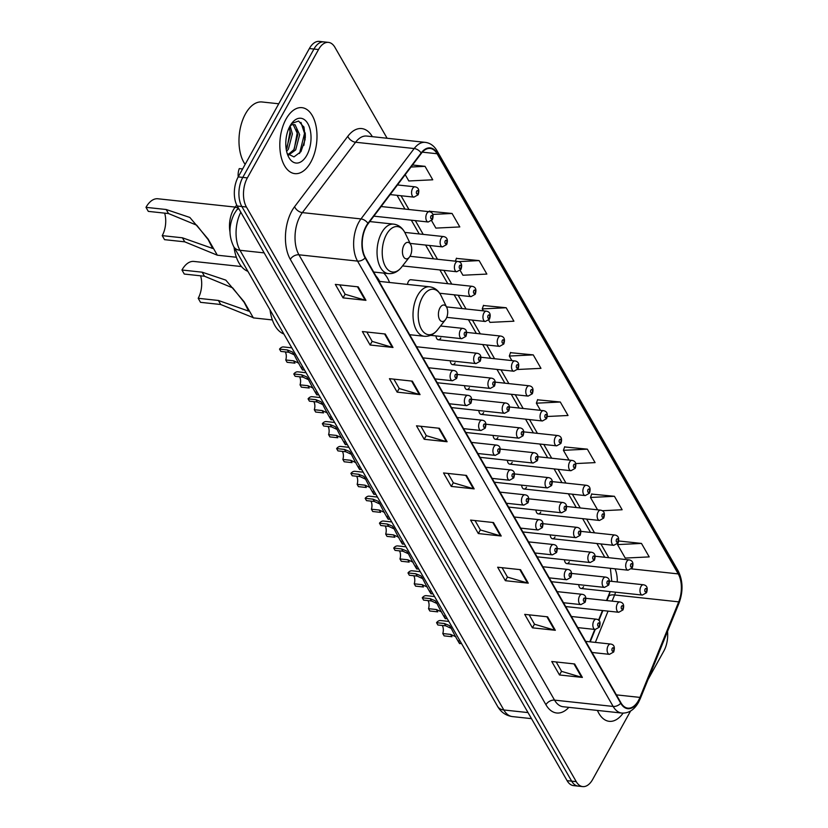<?xml version="1.0" encoding="UTF-8"?>
<svg xmlns="http://www.w3.org/2000/svg" width="828" height="828" viewBox="0 0 828 828"><rect width="100%" height="100%" fill="white"/><g stroke="black" fill="none" stroke-linecap="round" stroke-linejoin="round"><path stroke-width="1.24" d="M389.543 282.493A36.629 20.265 96.1 0 0 383.726 273.105M439.658 293.247L471.018 296.621A5.185 2.867 -83.9 0 1 468.772 293.485A5.185 2.867 -83.9 0 1 469.642 288.103A5.185 2.867 -83.9 0 1 472.126 286.312L410.895 279.729A5.185 2.867 96.1 0 0 408.401 281.51A5.185 2.867 96.1 0 0 407.5 284.418M606.51 600.528L609.232 593.821A27.645 15.297 96.1 0 0 610.06 591.596M589.774 641.803L594.783 629.435M598.551 620.162L602.463 610.515M564.479 559.759A5.185 2.867 96.1 0 0 566.807 563.609A5.185 2.867 96.1 0 0 569.291 561.819M550.206 534.888A5.185 2.867 96.1 0 0 552.535 538.738A5.185 2.867 96.1 0 0 555.019 536.958M535.933 510.017A5.185 2.867 96.1 0 0 538.262 513.867A5.185 2.867 96.1 0 0 540.746 512.087M521.65 485.146A5.185 2.867 96.1 0 0 523.979 488.996A5.185 2.867 96.1 0 0 526.473 487.216M507.378 460.285A5.185 2.867 96.1 0 0 509.706 464.125A5.185 2.867 96.1 0 0 512.19 462.345M493.105 435.414A5.185 2.867 96.1 0 0 495.434 439.254A5.185 2.867 96.1 0 0 497.918 437.474M478.832 410.543A5.185 2.867 96.1 0 0 481.161 414.383A5.185 2.867 96.1 0 0 483.645 412.603M464.549 385.672A5.185 2.867 96.1 0 0 466.878 389.512A5.185 2.867 96.1 0 0 469.372 387.732M450.277 360.801A5.185 2.867 96.1 0 0 452.605 364.641A5.185 2.867 96.1 0 0 455.089 362.861M436.004 335.93A5.185 2.867 96.1 0 0 438.333 339.77A5.185 2.867 96.1 0 0 440.817 337.99M578.751 584.63A5.185 2.867 96.1 0 0 581.08 588.48A5.185 2.867 96.1 0 0 583.564 586.69M229.977 231.871A20.731 11.478 -83.9 0 1 234.997 207.342L236.736 205.033M303.824 145.469A27.645 15.297 96.1 0 0 303.741 126.601M387.111 138.255L334.926 47.341A20.731 11.478 96.1 0 0 328.468 42.383L319.308 41.4A20.731 11.478 96.1 0 0 309.361 48.541L238.216 176.902A20.731 11.478 96.1 0 0 237.263 206.027L567.087 780.659A20.731 11.478 96.1 0 0 573.545 785.617L578.12 786.103A20.731 11.478 96.1 0 1 571.662 781.146A20.731 11.478 96.1 0 0 578.12 786.103L582.705 786.6A20.731 11.478 96.1 0 0 592.651 779.458L630.594 711.004M328.468 42.383A20.731 11.478 96.1 0 0 318.521 49.535L247.365 177.896A20.731 11.478 96.1 0 0 246.423 207.01L241.848 206.524L571.662 781.146L241.848 206.524A20.731 11.478 96.1 0 1 242.79 177.399A20.731 11.478 96.1 0 0 241.848 206.524L237.263 206.027M318.521 49.535L313.947 49.038L242.79 177.399L313.947 49.038A20.731 11.478 96.1 0 1 323.893 41.897A20.731 11.478 96.1 0 0 313.947 49.038L309.361 48.541M310.769 162.195A33.172 18.361 96.1 0 0 316.337 127.771A33.172 18.361 96.1 0 0 301.951 107.661A33.172 18.361 96.1 0 0 286.033 119.097A33.172 18.361 96.1 0 0 280.475 153.522A33.172 18.361 96.1 0 0 294.861 173.632A33.172 18.361 96.1 0 0 310.769 162.195A33.172 18.361 96.1 0 0 316.337 127.771A33.172 18.361 96.1 0 0 301.951 107.661A33.172 18.361 96.1 0 0 286.033 119.097A33.172 18.361 96.1 0 0 280.475 153.522A33.172 18.361 96.1 0 0 294.861 173.632A33.172 18.361 96.1 0 0 310.769 162.195M638.46 700.519A22.118 12.234 -83.9 0 1 627.852 708.147A22.118 12.234 -83.9 0 1 620.969 702.848L365.355 257.518A22.118 12.234 -83.9 0 1 368.098 223.777L421.307 153.397A22.118 12.234 -83.9 0 1 430.187 148.45A22.118 12.234 -83.9 0 1 437.08 153.739L678.235 573.907A22.118 12.234 -83.9 0 1 678.712 601.852L639.951 697.404A22.118 12.234 -83.9 0 1 638.46 700.519M638.667 700.881A22.666 12.544 96.1 0 0 640.189 697.683L678.95 602.132A22.666 12.544 96.1 0 0 678.474 573.493L437.308 153.325A22.666 12.544 96.1 0 0 421.141 152.963L367.932 223.343A22.666 12.544 96.1 0 0 365.117 257.932L620.731 703.272A22.666 12.544 96.1 0 0 638.667 700.881M358.214 286.861L335.319 284.397L343.051 297.873L365.945 300.336L358.214 286.861M339.759 284.884L345.162 294.282L365.179 300.181A5.527 3.664 -29.9 0 0 365.945 300.336M345.1 294.178L343.051 297.873M385.268 334.005L362.374 331.542L370.106 345.007L393 347.47L385.268 334.005M366.814 332.018L372.217 341.426L392.234 347.325A5.527 3.664 -29.9 0 0 393 347.47M372.155 341.312L370.106 345.007M412.323 381.139L389.429 378.675L397.161 392.141L420.055 394.604L412.323 381.139M393.869 379.152L399.272 388.56L419.289 394.459A5.527 3.664 -29.9 0 0 420.055 394.604M399.21 388.446L397.161 392.141M439.378 428.273L416.484 425.809L424.215 439.285L447.11 441.748L439.378 428.273M420.924 426.296L426.327 435.694L446.344 441.593A5.527 3.664 -29.9 0 0 447.11 441.748M426.265 435.59L424.215 439.285M574.653 663.963L551.759 661.5L559.49 674.965L582.384 677.428L574.653 663.963M556.209 661.976L561.601 671.384L581.629 677.283A5.527 3.664 -29.9 0 0 582.384 677.428M561.539 671.27L559.49 674.965M547.598 616.829L524.704 614.366L532.435 627.831L555.329 630.294L547.598 616.829M529.154 614.842L534.546 624.25L554.574 630.149A5.527 3.664 -29.9 0 0 555.329 630.294M534.484 624.136L532.435 627.831M520.543 569.685L497.649 567.221L505.38 580.697L528.274 583.16L520.543 569.685M502.099 567.708L507.492 577.106L527.519 583.005A5.527 3.664 -29.9 0 0 528.274 583.16M507.429 577.002L505.38 580.697M493.488 522.551L470.594 520.087L478.325 533.553L501.219 536.016L493.488 522.551M475.034 520.564L480.437 529.972L500.464 535.871A5.527 3.664 -29.9 0 0 501.219 536.016M480.375 529.858L478.325 533.553M466.433 475.417L443.539 472.954L451.27 486.419L474.165 488.882L466.433 475.417M447.979 473.43L453.382 482.838L473.399 488.737A5.527 3.664 -29.9 0 0 474.165 488.882M453.32 482.724L451.27 486.419M597.423 710.424A33.172 18.361 96.1 0 0 609.222 721.323A33.172 18.361 96.1 0 0 623.111 713.125A33.172 18.361 96.1 0 1 609.222 721.323A33.172 18.361 96.1 0 1 597.423 710.424M246.423 207.01L576.247 781.642A20.731 11.478 96.1 0 0 582.705 786.6M648.003 679.602L663.808 651.098A20.731 11.478 96.1 0 0 667.523 631.474M460.182 270.466L462.924 275.238L486.864 274.078L479.133 260.603L456.394 258.398M431.626 220.724L435.87 228.104L459.809 226.934L452.078 213.469L429.328 211.264M405.213 174.687L408.815 180.97L432.754 179.8L425.023 166.335L412.541 164.989M547.308 416.494L568.029 415.49L560.297 402.015L537.558 399.81M575.667 463.576L595.084 462.624L587.352 449.159L564.613 446.944M602.287 510.731L622.139 509.758L614.417 496.293L591.668 494.088M641.472 543.427L617.533 544.596L625.254 558.072L649.204 556.902L641.472 543.427L618.661 540.974M488.727 320.198L489.979 322.382L513.919 321.212L506.187 307.747L483.448 305.532M517.676 369.485L540.974 368.346L533.242 354.881L510.503 352.676M533.242 354.881L509.303 356.05L511.921 360.604M509.303 356.05L510.586 352.438M560.297 402.015L536.358 403.184L540.467 410.346M536.358 403.184L537.641 399.582M587.352 449.159L563.413 450.328L569.022 460.078M563.413 450.328L564.696 446.716M614.417 496.293L590.478 497.462L597.568 509.82M590.478 497.462L591.751 493.85M617.533 544.596L618.806 540.995M506.187 307.747L482.248 308.916L483.366 310.862M482.248 308.916L483.521 305.304M455.4 261.182L456.466 258.17M479.133 260.603L458.629 261.607M429.183 211.689L429.411 211.026M452.078 213.469L432.754 214.411M425.023 166.335L411.009 167.018M241.465 266.554L193.897 261.441A24.881 13.765 96.1 0 0 181.963 270.011L202.156 272.184L225.816 280.123L244.084 301.723L253.213 317.631L220.714 304.507L200.511 302.334L198.192 298.297A18.661 10.329 96.1 0 0 200.614 275.807M198.192 298.297L218.395 300.471L248.648 311.121L244.177 302.344L232.689 287.875L204.475 276.231L184.282 274.058L181.963 270.011M439.958 307.881A8.29 4.585 96.1 0 0 439.306 318.977A8.29 4.585 96.1 0 0 445.423 319.753A8.29 4.585 96.1 0 0 446.147 318.656A8.29 4.585 96.1 0 0 446.747 307.436A8.29 4.585 96.1 0 0 439.958 307.881M270.021 309.879A38.005 21.031 96.1 0 0 283.859 333.994M379.669 281.427L379.431 280.961A32.83 18.164 96.1 0 0 376.047 276.148M235.193 207.083L157.931 198.772A24.881 13.765 96.1 0 0 145.987 207.342L166.19 209.515L189.85 217.453L208.118 239.054L217.329 255.2L184.737 241.838L164.544 239.665L162.226 235.628A18.661 10.329 96.1 0 0 164.648 213.138M162.226 235.628L182.419 237.802L212.672 248.452L208.201 239.675L196.722 225.206L168.508 213.552L148.305 211.378L145.987 207.342M403.992 245.212A8.29 4.585 96.1 0 0 403.329 256.307A8.29 4.585 96.1 0 0 409.456 257.084A8.29 4.585 96.1 0 0 410.181 255.987A8.29 4.585 96.1 0 0 410.781 244.767A8.29 4.585 96.1 0 0 403.992 245.212M234.045 247.21A38.005 21.031 96.1 0 0 247.882 271.315M278.746 103.779L262.041 101.979A34.559 19.127 96.1 0 0 245.461 113.891A34.559 19.127 96.1 0 0 245.14 164.399M290.121 125.887L292.377 133.939L288.423 149.092L286.612 151.389M289.262 127.44L290.566 133.743L286.229 149.444M290.359 125.39L292.419 124.676A15.618 8.642 96.1 0 0 290.038 125.949M292.419 124.676L295.037 124.697L299.653 134.716L295.689 149.878L288.568 155.126M293.174 124.49L297.832 134.519L293.868 149.682L288.072 154.639M306.805 155.281A22.532 12.472 96.1 0 0 308.606 125.121A22.532 12.472 96.1 0 0 291.974 123.02A22.532 12.472 96.1 0 0 290.007 126.011A22.532 12.472 96.1 0 0 288.372 156.502A22.532 12.472 96.1 0 0 306.805 155.281M287.223 153.625L293.981 156.896L300.926 151.669L305.118 139.58L304.021 127.346L298.608 121.033L291.725 123.455M300.937 122.368L304.528 133.401L299.55 153.49M296.766 128.826L297.262 132.615L294.25 149.071M289.5 128.04L289.997 131.838L286.985 148.295M451.27 628.4L445.723 625.833L437.877 624.995L436.553 622.677A10.371 5.734 -83.9 0 1 440.579 620.534L448.838 621.424M436.553 622.677L444.398 623.525L449.48 625.595L450.794 627.438C454.696 635.583 462.904 649.887 458.381 640.655M450.639 634.403L451.974 636.722L444.118 635.873L442.794 633.555L450.639 634.403L455.928 636.825M442.266 625.461A6.914 3.829 -83.9 0 1 442.794 633.555M436.998 603.529L431.45 600.962L423.605 600.124L422.27 597.806A10.371 5.734 -83.9 0 1 426.306 595.663L434.555 596.553M422.27 597.806L430.125 598.654L435.207 600.735L436.511 602.567C440.424 610.712 448.631 625.016 444.108 615.784M436.366 609.532L437.701 611.851L429.846 611.002L428.521 608.683L436.366 609.532L441.645 611.954M427.993 600.59A6.914 3.829 -83.9 0 1 428.521 608.683M422.725 578.658L417.177 576.102L409.332 575.253L407.997 572.935A10.371 5.734 -83.9 0 1 412.023 570.792L420.282 571.682M407.997 572.935L415.853 573.783L420.934 575.864L422.239 577.696C426.151 585.841 434.358 600.145 429.825 590.913M422.094 584.661L423.418 586.98L415.573 586.131L414.248 583.812L422.094 584.661L427.372 587.083M413.721 575.729A6.914 3.829 -83.9 0 1 414.248 583.812M408.452 553.787L402.905 551.231L395.049 550.382L393.724 548.064A10.371 5.734 -83.9 0 1 397.75 545.921L406.01 546.811M393.724 548.064L401.57 548.912L406.662 550.993L407.966 552.825C411.868 560.98 420.075 575.274 415.552 566.041M407.821 559.79L409.146 562.108L401.301 561.26L399.965 558.941L407.821 559.79L413.1 562.212M399.438 550.858A6.914 3.829 -83.9 0 1 399.965 558.941M394.169 528.916L388.632 526.36L380.776 525.511L379.452 523.192A10.371 5.734 -83.9 0 1 383.478 521.05L391.737 521.94M379.452 523.192L387.297 524.041L392.379 526.122L393.693 527.953C397.595 536.109 405.803 550.403 401.28 541.181M393.548 534.919L394.873 537.237L387.018 536.389L385.693 534.081L393.548 534.919L398.827 537.341M385.165 525.987A6.914 3.829 -83.9 0 1 385.693 534.081M379.897 504.045L374.349 501.489L366.504 500.64L365.169 498.321A10.371 5.734 -83.9 0 1 369.205 496.179L377.464 497.069M365.169 498.321L373.024 499.17L378.106 501.25L379.41 503.082C383.323 511.238 391.53 525.532 387.007 516.31M379.265 510.048L380.601 512.366L372.745 511.518L371.42 509.21L379.265 510.048L384.544 512.47M370.892 501.116A6.914 3.829 -83.9 0 1 371.42 509.21M365.624 479.184L360.076 476.617L352.231 475.769L350.896 473.45A10.371 5.734 -83.9 0 1 354.922 471.308L363.181 472.198M350.896 473.45L358.752 474.299L363.834 476.379L365.138 478.211C369.05 486.367 377.257 500.661 372.724 491.439M364.993 485.177L366.318 487.495L358.472 486.647L357.147 484.339L364.993 485.177L370.271 487.599M356.62 476.245A6.914 3.829 -83.9 0 1 357.147 484.339M351.351 454.313L345.804 451.746L337.948 450.898L336.623 448.579A10.371 5.734 -83.9 0 1 340.65 446.437L348.909 447.327M336.623 448.579L344.469 449.428L349.561 451.508L350.865 453.34C354.777 461.496 362.974 475.789 358.452 466.568M350.72 460.306L352.045 462.624L344.2 461.776L342.864 459.468L350.72 460.306L355.999 462.728M342.337 451.374A6.914 3.829 -83.9 0 1 342.864 459.468M337.068 429.442L331.531 426.875L323.676 426.027L322.351 423.708A10.371 5.734 -83.9 0 1 326.377 421.566L334.636 422.456M322.351 423.708L330.196 424.557L335.278 426.637L336.592 428.469C340.494 436.625 348.702 450.918 344.179 441.697M336.447 435.435L337.772 437.753L329.927 436.905L328.592 434.596L336.447 435.435L341.726 437.857M328.064 426.503A6.914 3.829 -83.9 0 1 328.592 434.596M322.796 404.571L317.248 402.004L309.403 401.156L308.078 398.837A10.371 5.734 -83.9 0 1 312.104 396.695L320.364 397.585M308.078 398.837L315.923 399.686L321.005 401.766L322.32 403.598C326.222 411.754 334.429 426.047 329.906 416.826M322.164 410.564L323.5 412.882L315.644 412.034L314.319 409.725L322.164 410.564L327.453 412.986M313.791 401.632A6.914 3.829 -83.9 0 1 314.319 409.725M308.523 379.7L302.976 377.133L295.13 376.285L293.795 373.977A10.371 5.734 -83.9 0 1 297.832 371.824L306.081 372.714M293.795 373.977L301.651 374.815L306.733 376.895L308.037 378.727C311.949 386.883 320.157 401.176 315.634 391.954M307.892 385.693L309.227 388.011L301.371 387.162L300.046 384.854L307.892 385.693L313.17 388.115M299.519 376.761A6.914 3.829 -83.9 0 1 300.046 384.854M294.25 354.829L288.703 352.262L280.847 351.414L279.522 349.106A10.371 5.734 -83.9 0 1 283.549 346.953L291.808 347.843M279.522 349.106L287.368 349.944L292.46 352.024L293.764 353.856C297.676 362.012 305.874 376.305 301.351 367.083M293.619 360.822L294.944 363.14L287.099 362.302L285.764 359.983L293.619 360.822L298.898 363.244M285.236 351.89A6.914 3.829 -83.9 0 1 285.764 359.983M242.614 168.964L239.271 168.601A10.371 5.734 -83.9 0 0 238.216 176.902L247.365 177.896M238.226 207.693L234.997 207.342M240.824 212.216A27.645 15.297 96.1 0 0 239.975 250.284L503.828 709.979A27.645 15.297 96.1 0 0 512.439 716.593C505.949 715.661 501.012 712.266 497.628 706.429L233.765 246.723A13.817 9.16 150.1 0 0 239.975 250.284L264.163 252.882M528.016 712.587L503.828 709.979A13.817 9.16 150.1 0 1 497.628 706.429M238.774 208.646A13.817 8.456 -142.9 0 0 236.446 210.416L238.34 207.911M567.087 780.659L576.247 781.642M568.846 707.35A34.559 19.127 -83.9 0 1 545.931 704.731L290.328 259.392A6.914 4.575 150.1 0 1 298.939 254.796L554.553 700.126A27.645 15.297 96.1 0 0 563.164 706.739L621.766 713.053A27.645 15.297 -83.9 0 1 613.155 706.439A6.914 4.575 -29.9 0 0 620.731 703.272M290.328 259.392A34.559 19.127 -83.9 0 1 291.901 210.861A34.559 19.127 -83.9 0 1 294.613 206.669L347.822 136.289A34.559 19.127 -83.9 0 1 372.362 136.672M300.202 215.963A27.645 15.297 96.1 0 0 298.939 254.796L357.541 261.099A27.645 15.297 -83.9 0 1 360.977 218.923L414.186 148.543A27.645 15.297 -83.9 0 1 425.281 142.364L366.68 136.061A27.645 15.297 96.1 0 0 355.585 142.24L302.365 212.61A27.645 15.297 96.1 0 0 300.202 215.963M621.766 713.053C628.649 713.436 634.217 709.886 638.502 702.382L640.251 698.708A6.914 2.639 -157.9 0 0 640.189 697.683M640.251 698.708L679.012 603.157C683.276 591.43 682.996 580.687 678.163 570.916A6.914 4.575 150.1 0 1 678.474 573.493M437.308 153.325A6.914 4.575 -29.9 0 0 436.998 150.758C434.11 145.811 430.198 143.016 425.281 142.364M421.141 152.963A6.914 4.233 -142.9 0 0 414.186 148.543L355.585 142.24A6.914 4.233 37.1 0 1 347.822 136.289M679.012 603.157A6.914 2.639 -157.9 0 0 678.95 602.132M367.932 223.343A6.914 4.233 -142.9 0 0 360.977 218.923L302.365 212.61A6.914 4.233 37.1 0 1 294.613 206.669M365.117 257.932A6.914 4.575 150.1 0 1 357.541 261.099L613.155 706.439L554.553 700.126A6.914 4.575 150.1 0 0 545.931 704.731M437.08 153.739L422.332 152.155M639.951 697.404L616.384 694.868M678.712 601.852L614.614 594.959A22.118 12.234 96.1 0 0 615.597 592.196M595.363 642.404L608.052 611.116M612.109 601.128L614.614 594.959A12.441 4.751 22.1 0 0 608.559 596.605L610.205 591.616M617.264 581.949A22.118 12.234 96.1 0 0 615.038 568.795M678.235 573.907L631.505 568.877M608.797 557.699L600.9 543.944M594.525 532.828L586.628 519.073M580.252 507.957L572.355 494.202M565.969 483.086L558.072 469.331M551.696 458.215L543.799 444.46M537.424 433.344L529.527 419.589M523.151 408.473L515.254 394.718M508.868 383.612L500.971 369.847M494.595 358.741L486.698 344.976M480.323 333.87L472.426 320.105M466.05 308.999L458.153 295.234M451.767 284.128L443.87 270.363M437.494 259.257L429.597 245.492M423.222 234.386L415.325 220.621M408.949 209.515L401.052 195.76M465.719 475.334L473.399 488.737M492.774 522.478L500.464 535.871M519.829 569.612L527.519 583.005M546.884 616.746L554.574 630.149M573.939 663.89L581.629 677.283M438.664 428.2L446.344 441.593M411.599 381.066L419.289 394.459M384.544 333.922L392.234 347.325M357.489 286.788L365.179 300.181M379.038 281.354L429.608 286.798C434.669 287.492 438.519 290.524 441.179 295.886A22.853 12.648 96.1 0 0 422.477 297.128A22.853 12.648 96.1 0 0 420.655 327.712A22.853 12.648 96.1 0 0 437.526 329.854L445.423 319.753M429.608 286.798A24.881 13.765 96.1 0 0 417.674 295.379A24.881 13.765 96.1 0 0 413.503 321.192A24.881 13.765 96.1 0 0 424.288 336.271C429.37 336.665 433.789 334.522 437.526 329.854M204.475 276.231L202.156 272.184M220.714 304.507L218.395 300.471M369.764 221.562L393.642 224.129C398.692 224.823 402.553 227.855 405.202 233.217A22.853 12.648 96.1 0 0 386.5 234.459A22.853 12.648 96.1 0 0 384.678 265.043A22.853 12.648 96.1 0 0 401.549 267.185L409.456 257.084M393.642 224.129A24.881 13.765 96.1 0 0 381.698 232.699A24.881 13.765 96.1 0 0 377.527 258.522A24.881 13.765 96.1 0 0 388.311 273.602C393.404 273.996 397.813 271.853 401.549 267.185M168.508 213.552L166.19 209.515M184.737 241.838L182.419 237.802M305.284 137.955A27.645 15.297 96.1 0 0 305.201 132.863M608.083 645.819A5.185 2.867 -83.9 0 1 610.567 644.039C614.128 644.495 615.163 647.144 613.683 651.988L609.46 654.348A5.185 2.867 -83.9 0 1 607.214 651.201A5.185 2.867 -83.9 0 1 608.083 645.819M613.527 650.622A1.728 0.952 96.1 0 0 613.6 648.2A1.728 0.952 96.1 0 0 612.234 648.376A1.728 0.952 96.1 0 0 612.151 650.808A1.728 0.952 96.1 0 0 613.527 650.622M444.398 623.525L445.723 625.833M593.811 620.959A5.185 2.867 -83.9 0 1 596.295 619.168C599.855 619.623 600.89 622.273 599.41 627.117L595.187 629.477A5.185 2.867 -83.9 0 1 592.941 626.33A5.185 2.867 -83.9 0 1 593.811 620.959M599.244 625.751A1.728 0.952 96.1 0 0 599.327 623.329A1.728 0.952 96.1 0 0 597.961 623.505A1.728 0.952 96.1 0 0 597.878 625.937A1.728 0.952 96.1 0 0 599.244 625.751M430.125 598.654L431.45 600.962M579.538 596.088A5.185 2.867 -83.9 0 1 582.022 594.297C585.582 594.752 586.617 597.402 585.137 602.246L580.914 604.606A5.185 2.867 -83.9 0 1 578.668 601.459A5.185 2.867 -83.9 0 1 579.538 596.088M584.972 600.88A1.728 0.952 96.1 0 0 585.054 598.458A1.728 0.952 96.1 0 0 583.688 598.634A1.728 0.952 96.1 0 0 583.605 601.066A1.728 0.952 96.1 0 0 584.972 600.88M415.853 573.783L417.177 576.102M565.255 571.216A5.185 2.867 -83.9 0 1 567.749 569.426C571.299 569.881 572.345 572.531 570.854 577.375L566.642 579.735A5.185 2.867 -83.9 0 1 564.385 576.588A5.185 2.867 -83.9 0 1 565.255 571.216M570.699 576.009A1.728 0.952 96.1 0 0 570.782 573.587A1.728 0.952 96.1 0 0 569.405 573.763A1.728 0.952 96.1 0 0 569.333 576.195A1.728 0.952 96.1 0 0 570.699 576.009M401.57 548.912L402.905 551.231M550.982 546.345A5.185 2.867 -83.9 0 1 553.477 544.555C557.027 545.01 558.062 547.66 556.582 552.504L552.359 554.863A5.185 2.867 -83.9 0 1 550.113 551.717A5.185 2.867 -83.9 0 1 550.982 546.345M556.426 551.137A1.728 0.952 96.1 0 0 556.499 548.716A1.728 0.952 96.1 0 0 555.133 548.892A1.728 0.952 96.1 0 0 555.06 551.324A1.728 0.952 96.1 0 0 556.426 551.137M387.297 524.041L388.632 526.36M536.71 521.474A5.185 2.867 -83.9 0 1 539.194 519.684C542.754 520.139 543.789 522.789 542.309 527.633L538.086 529.992A5.185 2.867 -83.9 0 1 535.84 526.846A5.185 2.867 -83.9 0 1 536.71 521.474M542.143 526.266A1.728 0.952 96.1 0 0 542.226 523.845A1.728 0.952 96.1 0 0 540.86 524.02A1.728 0.952 96.1 0 0 540.777 526.453A1.728 0.952 96.1 0 0 542.143 526.266M373.024 499.17L374.349 501.489M522.437 496.603A5.185 2.867 -83.9 0 1 524.921 494.813C528.481 495.268 529.516 497.918 528.036 502.762L523.813 505.121A5.185 2.867 -83.9 0 1 521.568 501.975A5.185 2.867 -83.9 0 1 522.437 496.603M527.871 501.395A1.728 0.952 96.1 0 0 527.953 498.974A1.728 0.952 96.1 0 0 526.587 499.149A1.728 0.952 96.1 0 0 526.504 501.582A1.728 0.952 96.1 0 0 527.871 501.395M358.752 474.299L360.076 476.617M508.164 471.732A5.185 2.867 -83.9 0 1 510.648 469.942C514.209 470.397 515.244 473.047 513.753 477.891L509.541 480.25A5.185 2.867 -83.9 0 1 507.295 477.114A5.185 2.867 -83.9 0 1 508.164 471.732M513.598 476.524A1.728 0.952 96.1 0 0 513.681 474.102A1.728 0.952 96.1 0 0 512.304 474.278A1.728 0.952 96.1 0 0 512.232 476.711A1.728 0.952 96.1 0 0 513.598 476.524M344.469 449.428L345.804 451.746M493.881 446.861A5.185 2.867 -83.9 0 1 496.376 445.071C499.926 445.526 500.961 448.176 499.481 453.019L495.258 455.379A5.185 2.867 -83.9 0 1 493.012 452.243A5.185 2.867 -83.9 0 1 493.881 446.861M499.325 451.653A1.728 0.952 96.1 0 0 499.398 449.231A1.728 0.952 96.1 0 0 498.032 449.407A1.728 0.952 96.1 0 0 497.959 451.84A1.728 0.952 96.1 0 0 499.325 451.653M330.196 424.557L331.531 426.875M479.609 421.99A5.185 2.867 -83.9 0 1 482.093 420.2C485.653 420.655 486.688 423.315 485.208 428.148L480.985 430.508A5.185 2.867 -83.9 0 1 478.739 427.372A5.185 2.867 -83.9 0 1 479.609 421.99M485.042 426.782A1.728 0.952 96.1 0 0 485.125 424.36A1.728 0.952 96.1 0 0 483.759 424.536A1.728 0.952 96.1 0 0 483.676 426.969A1.728 0.952 96.1 0 0 485.042 426.782M315.923 399.686L317.248 402.004M465.336 397.119A5.185 2.867 -83.9 0 1 467.82 395.329C471.38 395.784 472.415 398.444 470.935 403.288L466.713 405.637A5.185 2.867 -83.9 0 1 464.467 402.501A5.185 2.867 -83.9 0 1 465.336 397.119M470.77 401.911A1.728 0.952 96.1 0 0 470.853 399.489A1.728 0.952 96.1 0 0 469.486 399.676A1.728 0.952 96.1 0 0 469.404 402.097A1.728 0.952 96.1 0 0 470.77 401.911M301.651 374.815L302.976 377.133M451.063 372.248A5.185 2.867 -83.9 0 1 453.547 370.458C457.108 370.923 458.143 373.573 456.663 378.417L452.44 380.766A5.185 2.867 -83.9 0 1 450.194 377.63A5.185 2.867 -83.9 0 1 451.063 372.248M456.497 377.04A1.728 0.952 96.1 0 0 456.58 374.618A1.728 0.952 96.1 0 0 455.214 374.805A1.728 0.952 96.1 0 0 455.131 377.226A1.728 0.952 96.1 0 0 456.497 377.04M287.368 349.944L288.703 352.262M565.7 606.562L618.754 612.275A5.185 2.867 -83.9 0 1 616.508 609.129A5.185 2.867 -83.9 0 1 617.377 603.747A5.185 2.867 -83.9 0 1 619.861 601.966L585.82 598.302M621.528 606.303A1.728 0.952 96.1 0 0 621.445 608.735A1.728 0.952 96.1 0 0 622.811 608.549A1.728 0.952 96.1 0 0 622.894 606.117A1.728 0.952 96.1 0 0 621.528 606.303M551.417 581.691L604.481 587.404A5.185 2.867 -83.9 0 1 602.235 584.257A5.185 2.867 -83.9 0 1 603.105 578.886A5.185 2.867 -83.9 0 1 605.589 577.095L571.548 573.431M607.255 581.432A1.728 0.952 96.1 0 0 607.172 583.864A1.728 0.952 96.1 0 0 608.539 583.678A1.728 0.952 96.1 0 0 608.621 581.256A1.728 0.952 96.1 0 0 607.255 581.432M537.144 556.82L590.198 562.533A5.185 2.867 -83.9 0 1 587.952 559.386A5.185 2.867 -83.9 0 1 588.822 554.015A5.185 2.867 -83.9 0 1 591.316 552.224L557.275 548.56M592.972 556.561A1.728 0.952 96.1 0 0 592.9 558.993A1.728 0.952 96.1 0 0 594.266 558.807A1.728 0.952 96.1 0 0 594.338 556.385A1.728 0.952 96.1 0 0 592.972 556.561M522.872 531.949L575.926 537.662A5.185 2.867 -83.9 0 1 573.68 534.515A5.185 2.867 -83.9 0 1 574.549 529.144A5.185 2.867 -83.9 0 1 577.033 527.353L543.002 523.689M578.7 531.69A1.728 0.952 96.1 0 0 578.617 534.122A1.728 0.952 96.1 0 0 579.993 533.936A1.728 0.952 96.1 0 0 580.066 531.514A1.728 0.952 96.1 0 0 578.7 531.69M508.599 507.078L561.653 512.791A5.185 2.867 -83.9 0 1 559.407 509.644A5.185 2.867 -83.9 0 1 560.277 504.273A5.185 2.867 -83.9 0 1 562.761 502.482L528.719 498.818M564.427 506.819A1.728 0.952 96.1 0 0 564.344 509.251A1.728 0.952 96.1 0 0 565.71 509.065A1.728 0.952 96.1 0 0 565.793 506.643A1.728 0.952 96.1 0 0 564.427 506.819M494.326 482.206L547.38 487.92A5.185 2.867 -83.9 0 1 545.135 484.773A5.185 2.867 -83.9 0 1 546.004 479.402A5.185 2.867 -83.9 0 1 548.488 477.611L514.447 473.947M550.154 481.948A1.728 0.952 96.1 0 0 550.071 484.38A1.728 0.952 96.1 0 0 551.438 484.194A1.728 0.952 96.1 0 0 551.52 481.772A1.728 0.952 96.1 0 0 550.154 481.948M480.043 457.335L533.108 463.049A5.185 2.867 -83.9 0 1 530.851 459.902A5.185 2.867 -83.9 0 1 531.721 454.531A5.185 2.867 -83.9 0 1 534.215 452.74L500.174 449.076M535.871 457.077A1.728 0.952 96.1 0 0 535.799 459.509A1.728 0.952 96.1 0 0 537.165 459.323A1.728 0.952 96.1 0 0 537.237 456.901A1.728 0.952 96.1 0 0 535.871 457.077M465.771 432.464L518.825 438.178A5.185 2.867 -83.9 0 1 516.579 435.042A5.185 2.867 -83.9 0 1 517.448 429.66A5.185 2.867 -83.9 0 1 519.932 427.869L485.901 424.205M521.599 432.206A1.728 0.952 96.1 0 0 521.526 434.638A1.728 0.952 96.1 0 0 522.892 434.452A1.728 0.952 96.1 0 0 522.965 432.03A1.728 0.952 96.1 0 0 521.599 432.206M451.498 407.593L504.552 413.307A5.185 2.867 -83.9 0 1 502.306 410.171A5.185 2.867 -83.9 0 1 503.176 404.788A5.185 2.867 -83.9 0 1 505.66 402.998L471.618 399.334M507.326 407.335A1.728 0.952 96.1 0 0 507.243 409.767A1.728 0.952 96.1 0 0 508.609 409.581A1.728 0.952 96.1 0 0 508.692 407.159A1.728 0.952 96.1 0 0 507.326 407.335M437.225 382.733L490.279 388.435A5.185 2.867 -83.9 0 1 488.034 385.299A5.185 2.867 -83.9 0 1 488.903 379.917A5.185 2.867 -83.9 0 1 491.387 378.127L457.346 374.463M493.053 382.464A1.728 0.952 96.1 0 0 492.97 384.896A1.728 0.952 96.1 0 0 494.337 384.709A1.728 0.952 96.1 0 0 494.419 382.288A1.728 0.952 96.1 0 0 493.053 382.464M422.942 357.862L476.007 363.564A5.185 2.867 -83.9 0 1 473.761 360.428A5.185 2.867 -83.9 0 1 474.62 355.046A5.185 2.867 -83.9 0 1 477.114 353.256L416.567 346.746M478.77 357.603A1.728 0.952 96.1 0 0 478.698 360.025A1.728 0.952 96.1 0 0 480.064 359.838A1.728 0.952 96.1 0 0 480.147 357.417A1.728 0.952 96.1 0 0 478.77 357.603M430.581 335.34L461.724 338.693A5.185 2.867 -83.9 0 1 459.478 335.557A5.185 2.867 -83.9 0 1 460.347 330.175A5.185 2.867 -83.9 0 1 462.842 328.385L440.548 325.994M464.498 332.732A1.728 0.952 96.1 0 0 464.425 335.154A1.728 0.952 96.1 0 0 465.791 334.967A1.728 0.952 96.1 0 0 465.864 332.546A1.728 0.952 96.1 0 0 464.498 332.732M581.08 588.48L642.321 595.073A5.185 2.867 -83.9 0 1 640.075 591.927A5.185 2.867 -83.9 0 1 640.944 586.545A5.185 2.867 -83.9 0 1 643.428 584.765L609.387 581.101M645.095 589.101A1.728 0.952 96.1 0 0 645.012 591.534A1.728 0.952 96.1 0 0 646.378 591.347A1.728 0.952 96.1 0 0 646.461 588.915A1.728 0.952 96.1 0 0 645.095 589.101M566.807 563.609L628.048 570.202A5.185 2.867 -83.9 0 1 625.802 567.056A5.185 2.867 -83.9 0 1 626.661 561.674A5.185 2.867 -83.9 0 1 629.156 559.894L595.115 556.23M630.812 564.23A1.728 0.952 96.1 0 0 630.739 566.662A1.728 0.952 96.1 0 0 632.106 566.476A1.728 0.952 96.1 0 0 632.188 564.044A1.728 0.952 96.1 0 0 630.812 564.23M552.535 538.738L613.765 545.331A5.185 2.867 -83.9 0 1 611.519 542.185A5.185 2.867 -83.9 0 1 612.389 536.803A5.185 2.867 -83.9 0 1 614.883 535.023L580.842 531.359M616.539 539.359A1.728 0.952 96.1 0 0 616.467 541.791A1.728 0.952 96.1 0 0 617.833 541.605A1.728 0.952 96.1 0 0 617.905 539.183A1.728 0.952 96.1 0 0 616.539 539.359M538.262 513.867L599.493 520.46A5.185 2.867 -83.9 0 1 597.247 517.314A5.185 2.867 -83.9 0 1 598.116 511.942A5.185 2.867 -83.9 0 1 600.6 510.151L566.569 506.488M602.266 514.488A1.728 0.952 96.1 0 0 602.184 516.92A1.728 0.952 96.1 0 0 603.55 516.734A1.728 0.952 96.1 0 0 603.633 514.312A1.728 0.952 96.1 0 0 602.266 514.488M523.979 488.996L585.22 495.589A5.185 2.867 -83.9 0 1 582.974 492.443A5.185 2.867 -83.9 0 1 583.843 487.071A5.185 2.867 -83.9 0 1 586.327 485.28L552.286 481.617M587.994 489.617A1.728 0.952 96.1 0 0 587.911 492.049A1.728 0.952 96.1 0 0 589.277 491.863A1.728 0.952 96.1 0 0 589.36 489.441A1.728 0.952 96.1 0 0 587.994 489.617M509.706 464.125L570.947 470.718A5.185 2.867 -83.9 0 1 568.701 467.572A5.185 2.867 -83.9 0 1 569.571 462.2A5.185 2.867 -83.9 0 1 572.055 460.409L538.014 456.745M573.721 464.746A1.728 0.952 96.1 0 0 573.638 467.178A1.728 0.952 96.1 0 0 575.005 466.992A1.728 0.952 96.1 0 0 575.087 464.57A1.728 0.952 96.1 0 0 573.721 464.746M495.434 439.254L556.664 445.847A5.185 2.867 -83.9 0 1 554.418 442.701A5.185 2.867 -83.9 0 1 555.288 437.329A5.185 2.867 -83.9 0 1 557.782 435.538L523.741 431.874M559.438 439.875A1.728 0.952 96.1 0 0 559.366 442.307A1.728 0.952 96.1 0 0 560.732 442.121A1.728 0.952 96.1 0 0 560.804 439.699A1.728 0.952 96.1 0 0 559.438 439.875M481.161 414.383L542.392 420.976A5.185 2.867 -83.9 0 1 540.146 417.829A5.185 2.867 -83.9 0 1 541.015 412.458A5.185 2.867 -83.9 0 1 543.499 410.667L509.468 407.003M545.166 415.004A1.728 0.952 96.1 0 0 545.083 417.436A1.728 0.952 96.1 0 0 546.459 417.25A1.728 0.952 96.1 0 0 546.532 414.828A1.728 0.952 96.1 0 0 545.166 415.004M466.878 389.512L528.119 396.105A5.185 2.867 -83.9 0 1 525.873 392.958A5.185 2.867 -83.9 0 1 526.743 387.587A5.185 2.867 -83.9 0 1 529.227 385.796L495.185 382.132M530.893 390.133A1.728 0.952 96.1 0 0 530.81 392.565A1.728 0.952 96.1 0 0 532.176 392.379A1.728 0.952 96.1 0 0 532.259 389.957A1.728 0.952 96.1 0 0 530.893 390.133M452.605 364.641L513.846 371.234A5.185 2.867 -83.9 0 1 511.6 368.098A5.185 2.867 -83.9 0 1 512.47 362.716A5.185 2.867 -83.9 0 1 514.954 360.925L480.913 357.261M516.62 365.262A1.728 0.952 96.1 0 0 516.537 367.694A1.728 0.952 96.1 0 0 517.904 367.508A1.728 0.952 96.1 0 0 517.986 365.086A1.728 0.952 96.1 0 0 516.62 365.262M438.333 339.77L499.574 346.363A5.185 2.867 -83.9 0 1 497.317 343.227A5.185 2.867 -83.9 0 1 498.187 337.845A5.185 2.867 -83.9 0 1 500.681 336.054L466.64 332.39M502.337 340.391A1.728 0.952 96.1 0 0 502.265 342.823A1.728 0.952 96.1 0 0 503.631 342.637A1.728 0.952 96.1 0 0 503.703 340.215A1.728 0.952 96.1 0 0 502.337 340.391M446.758 317.352L485.291 321.492A5.185 2.867 -83.9 0 1 483.045 318.356A5.185 2.867 -83.9 0 1 483.914 312.974A5.185 2.867 -83.9 0 1 486.398 311.183L446.489 306.888M488.065 315.53A1.728 0.952 96.1 0 0 487.982 317.952A1.728 0.952 96.1 0 0 489.358 317.766A1.728 0.952 96.1 0 0 489.431 315.344A1.728 0.952 96.1 0 0 488.065 315.53M473.792 290.659A1.728 0.952 96.1 0 0 473.709 293.081A1.728 0.952 96.1 0 0 475.075 292.895A1.728 0.952 96.1 0 0 475.158 290.473A1.728 0.952 96.1 0 0 473.792 290.659M402.543 265.923L456.745 271.75A5.185 2.867 -83.9 0 1 454.5 268.614A5.185 2.867 -83.9 0 1 455.369 263.232A5.185 2.867 -83.9 0 1 457.853 261.441L409.995 256.297M459.519 265.788A1.728 0.952 96.1 0 0 459.436 268.21A1.728 0.952 96.1 0 0 460.803 268.024A1.728 0.952 96.1 0 0 460.885 265.602A1.728 0.952 96.1 0 0 459.519 265.788M410.119 243.401L442.473 246.879A5.185 2.867 -83.9 0 1 440.217 243.742A5.185 2.867 -83.9 0 1 441.086 238.361A5.185 2.867 -83.9 0 1 443.58 236.57L404.788 232.399M445.236 240.917A1.728 0.952 96.1 0 0 445.164 243.339A1.728 0.952 96.1 0 0 446.53 243.163A1.728 0.952 96.1 0 0 446.613 240.731A1.728 0.952 96.1 0 0 445.236 240.917M373.852 216.16L428.19 222.007A5.185 2.867 -83.9 0 1 425.944 218.871A5.185 2.867 -83.9 0 1 426.813 213.489A5.185 2.867 -83.9 0 1 429.297 211.699L381.139 206.524M430.964 216.046A1.728 0.952 96.1 0 0 430.891 218.468A1.728 0.952 96.1 0 0 432.257 218.292A1.728 0.952 96.1 0 0 432.33 215.86A1.728 0.952 96.1 0 0 430.964 216.046M390.164 194.58L413.917 197.136A5.185 2.867 -83.9 0 1 411.671 194A5.185 2.867 -83.9 0 1 412.541 188.618A5.185 2.867 -83.9 0 1 415.025 186.828L397.45 184.944M416.691 191.175A1.728 0.952 96.1 0 0 416.608 193.597A1.728 0.952 96.1 0 0 417.974 193.421A1.728 0.952 96.1 0 0 418.057 190.989A1.728 0.952 96.1 0 0 416.691 191.175M233.765 246.723C228.538 235.897 228.714 224.905 234.303 213.727L236.446 210.416M512.439 716.593L531.493 718.642M678.163 570.916L436.998 150.758M611.768 581.36L610.391 568.298M604.802 557.275L596.905 543.51M590.53 532.404L582.633 518.639M576.257 507.533L568.36 493.778M561.984 482.662L554.087 468.907M547.701 457.791L539.804 444.036M533.429 432.92L525.532 419.165M519.156 408.049L511.259 394.294M504.883 383.178L496.986 369.423M490.6 358.307L482.703 344.551M476.328 333.436L468.431 319.68M462.055 308.565L454.158 294.809M447.782 283.694L439.885 269.938M433.499 258.822L425.602 245.067M419.227 233.951L411.33 220.196M404.954 209.08L397.057 195.325M590.209 641.845L595.218 629.477M598.872 620.482L602.898 610.567M606.945 600.579L608.559 596.605M253.296 317.88L272.35 319.929M409.653 334.698L424.288 336.271M446.747 307.436L441.179 295.886M217.329 255.2L236.373 257.249M373.687 272.029L388.311 273.602M410.781 244.767L405.202 233.217M585.665 641.358L610.567 644.039M592.051 652.474L609.46 654.348M459.499 643.418L461.589 643.646M571.392 616.487L596.295 619.168M577.768 627.603L595.187 629.477M445.226 618.547L447.317 618.775M557.12 591.616L582.022 594.297M563.495 602.732L580.914 604.606M430.943 593.676L433.044 593.904M542.847 566.745L567.749 569.426M549.223 577.861L566.642 579.735M416.67 568.815L418.771 569.033M528.564 541.874L553.477 544.555M534.95 552.99L552.359 554.863M402.398 543.944L404.488 544.162M514.291 517.003L539.194 519.684M520.667 528.119L538.086 529.992M388.125 519.073L390.216 519.291M500.019 492.132L524.921 494.813M506.394 503.248L523.813 505.121M373.842 494.202L375.943 494.419M485.746 467.261L510.648 469.942M492.122 478.377L509.541 480.25M359.569 469.331L361.67 469.548M471.463 442.39L496.376 445.071M477.849 453.506L495.258 455.379M345.297 444.46L347.387 444.688M457.191 417.519L482.093 420.2M463.566 428.635L480.985 430.508M331.024 419.589L333.115 419.817M442.918 392.648L467.82 395.329M449.293 403.764L466.713 405.637M316.741 394.718L318.842 394.946M428.645 367.777L453.547 370.458M435.021 378.893L452.44 380.766M302.468 369.847L304.569 370.075M618.754 612.275L622.977 609.915C624.478 605.268 623.443 602.608 619.861 601.966M604.481 587.404L608.704 585.044C610.205 580.397 609.17 577.747 605.589 577.095M590.198 562.533L594.421 560.173C595.932 555.526 594.887 552.876 591.316 552.224M575.926 537.662L580.149 535.302C581.649 530.655 580.614 528.005 577.033 527.353M561.653 512.791L565.876 510.431C567.377 505.784 566.342 503.134 562.761 502.482M547.38 487.92L551.603 485.56C553.104 480.913 552.069 478.263 548.488 477.611M533.108 463.049L537.32 460.689C538.831 456.042 537.786 453.392 534.215 452.74M518.825 438.178L523.048 435.818C524.548 431.171 523.513 428.521 519.932 427.869M504.552 413.307L508.775 410.947C510.276 406.3 509.241 403.65 505.66 402.998M490.279 388.435L494.502 386.076C496.003 381.429 494.968 378.779 491.387 378.127M476.007 363.564L480.219 361.215C481.73 356.557 480.685 353.908 477.114 353.256M461.724 338.693L465.947 336.344C467.447 331.686 466.412 329.037 462.842 328.385M642.321 595.073L646.544 592.713C648.045 588.056 647.01 585.406 643.428 584.765M628.048 570.202L632.261 567.842C633.772 563.195 632.727 560.535 629.156 559.894M613.765 545.331L617.988 542.971C619.489 538.324 618.454 535.664 614.883 535.023M599.493 520.46L603.715 518.1C605.216 513.453 604.181 510.804 600.6 510.151M585.22 495.589L589.443 493.229C590.944 488.582 589.909 485.932 586.327 485.28M570.947 470.718L575.17 468.358C576.671 463.711 575.636 461.061 572.055 460.409M556.664 445.847L560.887 443.487C562.398 438.84 561.353 436.19 557.782 435.538M542.392 420.976L546.615 418.616C548.115 413.969 547.08 411.319 543.499 410.667M528.119 396.105L532.342 393.745C533.843 389.098 532.808 386.448 529.227 385.796M513.846 371.234L518.069 368.874C519.57 364.227 518.535 361.577 514.954 360.925M499.574 346.363L503.786 344.003C505.297 339.356 504.252 336.706 500.681 336.054M485.291 321.492L489.514 319.132C491.014 314.485 489.979 311.835 486.398 311.183M471.018 296.621L475.241 294.271C476.742 289.614 475.707 286.964 472.126 286.312M456.745 271.75L460.968 269.4C462.469 264.743 461.434 262.093 457.853 261.441M442.473 246.879L446.685 244.529C448.196 239.872 447.151 237.222 443.58 236.57M428.19 222.007L432.413 219.658C433.913 215.001 432.878 212.351 429.297 211.699M413.917 197.136L418.14 194.787C419.641 190.129 418.606 187.48 415.025 186.828"/></g></svg>
